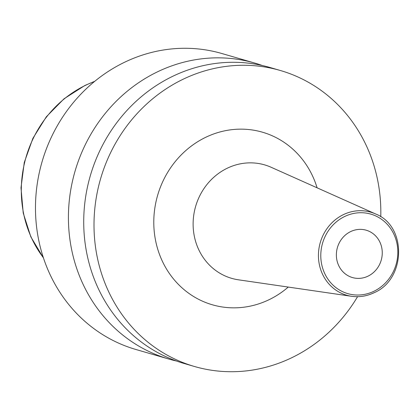 <?xml version="1.0" encoding="UTF-8"?>
<svg xmlns="http://www.w3.org/2000/svg" width="420" height="420" viewBox="0 0 420 420"><rect width="100%" height="100%" fill="white"/><g stroke="black" fill="none" stroke-linecap="round" stroke-linejoin="round"><path stroke-width="0.63" d="M262.369 65.531A154.098 142.475 106.2 0 0 254.788 63.079L221.844 53.513A154.098 142.475 106.2 0 0 124.12 62.475A154.098 142.475 -73.8 0 0 35.611 214.641A154.098 142.475 -73.8 0 0 135.928 349.498L168.877 359.058A154.098 142.475 106.2 0 0 176.589 361.048M380.756 216.788A154.098 142.475 106.2 0 0 280.366 70.502L270.086 67.52A154.098 142.475 106.2 0 0 172.363 76.477A154.098 142.475 106.2 0 0 83.853 228.643A154.098 142.475 106.2 0 0 184.175 363.5L194.455 366.487A154.098 142.475 -73.8 0 0 292.178 357.525A154.098 142.475 106.2 0 0 357.562 296.688M280.366 70.502A154.098 142.475 106.2 0 0 182.642 79.464A154.098 142.475 -73.8 0 0 94.138 231.63A154.098 142.475 -73.8 0 0 194.455 366.487M254.788 63.079A154.098 142.475 106.2 0 0 157.064 72.035A154.098 142.475 106.2 0 0 68.555 224.201A154.098 142.475 106.2 0 0 168.877 359.058M368.072 276.124A24.654 22.796 106.2 0 0 382.237 251.774A24.654 22.796 106.2 0 0 366.188 230.202A24.654 22.796 106.2 0 0 350.548 231.635A24.654 22.796 106.2 0 0 336.389 255.98A24.654 22.796 106.2 0 0 352.438 277.557A24.654 22.796 106.2 0 0 368.072 276.124M94.547 81.47A111.29 102.895 106.2 0 0 85.318 85.418A111.29 102.895 -73.8 0 0 43.386 257.733M317.084 187.808A89.854 83.076 106.2 0 0 205.475 137.424A89.854 83.076 106.2 0 0 160.125 256.053A89.854 83.076 106.2 0 0 269.346 299.565A89.854 83.076 106.2 0 0 288.272 287.07M227.099 168.294A59.078 54.621 106.2 0 0 193.436 230.349A59.078 54.621 106.2 0 0 238.434 279.809L351.598 296.3A43.239 39.979 -73.8 0 1 318.665 260.101A43.239 39.979 -73.8 0 1 343.303 214.678A43.239 39.979 -73.8 0 1 375.512 213.922L271.105 167.26A59.078 54.621 106.2 0 0 227.099 168.294M344.6 216.531A41.391 38.273 -73.8 0 1 394.916 236.576A41.391 38.273 -73.8 0 1 374.02 291.223A41.391 38.273 -73.8 0 1 323.71 271.178A41.391 38.273 -73.8 0 1 344.6 216.531M374.036 292.703A43.239 39.979 -73.8 0 1 351.598 296.3C359.357 297.376 366.875 296.173 374.157 292.693C406.035 279.248 407.001 225.934 375.512 213.922M43.475 258.011L30.849 236.875L23.226 213.045L21 187.792L24.276 162.446L32.886 138.343L46.368 116.744L64.019 98.8L84.924 85.46L94.778 81.281"/></g></svg>

